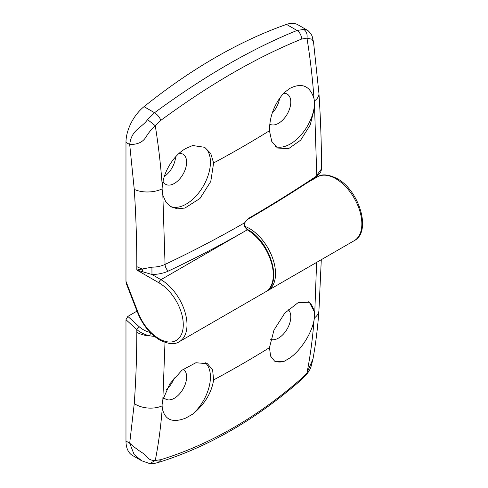 <?xml version="1.0" encoding="UTF-8"?>
<svg xmlns="http://www.w3.org/2000/svg" width="488" height="488" viewBox="0 0 488 488"><rect width="100%" height="100%" fill="white"/><g stroke="black" fill="none" stroke-linecap="round" stroke-linejoin="round"><path stroke-width="0.73" d="M288.17 309.593A17.361 10.022 -60 0 1 289.555 323.751A17.361 10.022 -60 0 1 278.514 338.099A17.361 10.022 -60 0 1 270.724 339.38M308.477 301.804A34.197 19.746 -60 0 1 314.601 316.834L316.614 262.398M158.069 462.539L158.1 462.526C152.573 463.868 154.373 463.563 149.761 463.6L141.697 460.782L134.121 454.529L129.698 443.177C140.495 452.809 144.003 452.864 146.113 456.115C148.358 459.196 151.414 460.648 155.269 460.471L160.875 459.684L158.118 462.52C208.278 446.971 255.895 419.503 300.95 380.128L301.602 378.432L306.976 372.881C310.276 356.136 312.619 338.672 313.998 320.5L314.601 316.834M313.998 320.5C311.259 334.237 300.639 350.384 289.957 357.924L284.022 361.419L274.659 361.187L270.62 356.149L269.461 347.676L273.963 330.12L284.803 313.107L298.156 302.609L309.343 302.237L314.571 312.222M174.265 377.822A17.635 10.181 -60 0 1 166.597 389.497M141.679 460.77L132.516 455.481A31.567 18.227 -60 0 1 125.977 441.03L125.977 319.713L127.838 316.407L136.994 311.118M183.274 369.178A17.361 10.022 -60 0 1 185.617 383.171A17.361 10.022 -60 0 1 174.344 398.238A17.361 10.022 -60 0 1 165.767 399.16A17.361 10.022 -60 0 1 163.565 397.079M205.296 362.736A34.197 19.746 -60 0 1 192.644 414.172L185.788 418.063C172.526 423.261 164.688 419.942 162.266 408.102C160.887 426.274 158.557 443.726 155.269 460.471L149.755 463.6M125.977 441.03L129.698 443.177L134.255 403.606C135.902 380.341 136.762 356.588 136.829 332.334L136.829 329.565A2.629 1.043 -47.7 0 1 139.202 326.722C142.331 329.534 146.113 331.48 150.548 332.554L149.798 335.835C145.162 335.646 140.837 334.475 136.829 332.334M164.993 342.405L162.839 399.825L169.824 383.836L181.987 370.185L195.895 362.736L207.491 363.712L212.622 369.977L213.622 379.914C211.572 393.005 204.582 404.424 192.644 414.172M160.875 459.684C210.413 444.318 257.322 417.234 301.602 378.432M162.839 399.825L162.065 404.894L162.266 408.102M312.991 358.973L311.009 366.701C310.575 368.477 309.27 370.837 307.086 373.79L306.976 372.881L312.991 358.942C315.779 343.357 317.761 327.241 318.939 310.594L321.293 259.701M154.574 336.452L149.798 335.835C144.735 334.725 140.41 332.633 136.829 329.565L125.977 319.713M284.022 361.419A34.197 19.746 -60 0 1 274.061 360.809M178.998 153.464A17.361 10.022 -60 0 1 183.128 154.299A17.361 10.022 -60 0 1 185.66 168.244A17.361 10.022 -60 0 1 174.344 183.445A17.361 10.022 -60 0 1 165.767 184.366A17.361 10.022 -60 0 1 163.035 181.316M203.954 146.906A34.197 19.746 -60 0 1 208.419 174.497A34.197 19.746 -60 0 1 186.251 204.069A34.197 19.746 -60 0 1 170.019 206.217M162.083 188.954L162.839 195.151L165.06 264.411A1093.815 631.509 0 0 0 244.634 222.778L248.361 218.484C272.353 204.533 295.161 190.344 316.785 175.918L314.571 107.549L310.191 125.044L300.626 140.19L288.542 148.694L277.459 148.01L271.755 141.416L269.461 130.735C269.516 116.492 274.366 103.834 284.022 92.769L289.957 88.346C301.944 82.411 309.959 85.833 313.998 98.606C312.619 78.843 310.276 58.694 306.976 38.149L301.602 39.07C256.81 57.175 209.901 84.259 160.875 120.316L155.269 125.739C158.557 146.284 160.887 166.445 162.266 186.209L162.083 188.954A21.045 11.163 176.2 0 1 134.255 189.35L129.698 144.527C131.522 129.411 141.654 128.112 147.589 119.584L154.543 112.728C179.383 94.471 203.722 78.452 227.567 64.684C251.393 50.935 274.543 39.528 297.021 30.47L303.774 29.408L307.196 30.128L298.015 24.827A31.567 18.227 -60 0 0 286.505 24.4A526.131 303.762 120 0 0 215.269 57.578A526.131 303.762 120 0 0 144.027 106.658A31.567 18.227 120 0 0 125.977 142.38L125.977 281.326L138.147 312.692A34.197 19.746 -120 0 0 159.088 338.745A34.197 19.746 -120 0 0 183.274 324.782A34.197 19.746 -120 0 0 159.088 282.894L136.829 270.047L151.921 267.168C156.843 267.113 161.223 266.198 165.06 264.411A5.264 2.727 64.7 0 0 168.397 271.047C163.602 273.274 158.124 274.421 151.969 274.488L136.829 270.047L136.829 266.607C136.829 241.316 135.969 215.562 134.255 189.35M162.266 186.209C163.523 171.617 173.691 155.208 185.788 148.486L192.644 145.522L204.685 147.303L210.749 153.506L213.622 162.974L210.767 181.481L199.952 198.5L184.934 208.041L177.492 208.834L170.977 206.814L165.92 202.117L162.839 195.151M175.613 156.843A17.635 10.181 -60 0 1 164.31 176.522M279.618 98.179A17.635 10.181 -60 0 1 272.206 113.149M138.147 312.692A2.629 0.555 158.8 0 1 137.555 312.57L126.337 283.656L125.977 281.326M283.528 93.293A17.361 10.022 -60 0 1 287.298 94.16A17.361 10.022 -60 0 1 289.823 108.104A17.361 10.022 -60 0 1 278.514 123.305A17.361 10.022 -60 0 1 269.937 124.227A17.361 10.022 -60 0 1 269.754 124.123M314.571 107.549L314.601 102.047A34.197 19.746 -60 0 1 290.415 143.929A34.197 19.746 -60 0 1 275.488 146.589M151.921 267.168L151.969 274.488L160.949 279.673L247.257 229.842A1.58 0.909 -60 0 1 248.05 229.763C269.736 241.279 283.272 282.461 265.673 291.812A36.832 21.265 -120 0 0 271.322 262.3A36.832 21.265 -120 0 0 247.264 229.842L244.293 226.432L244.933 222.827C245.019 222.071 246.056 220.863 248.032 219.21L248.032 219.21A1.58 0.915 59.8 0 0 248.361 218.484M144.027 106.658L154.543 112.728C157.398 114.576 159.509 117.102 160.875 120.316M301.602 39.07C301.364 35.203 299.839 32.336 297.021 30.47L286.505 24.4M314.601 102.047L313.998 98.606M316.785 175.265L321.561 168.793C321.494 144.088 320.622 118.981 318.945 93.47L313.558 42.267L311.893 39.217L306.976 38.149C307.531 34.203 306.464 31.287 303.774 29.408M147.589 119.584L155.269 125.739C151.408 129.314 148.358 133.011 146.113 136.829C144.003 140.111 140.495 144.527 129.698 144.527L125.977 142.38M316.785 175.918L315.974 176.693M244.293 226.432L244.83 226.017C244.39 225.749 244.421 224.681 244.933 222.827M245.037 226.426A36.832 21.265 60 0 1 249.496 228.555A36.832 21.265 60 0 1 273.554 261.007A36.832 21.265 60 0 1 267.906 290.519L354.221 240.688A36.832 21.265 -120 0 0 359.863 211.176A36.832 21.265 -120 0 0 335.805 178.724A36.832 21.265 -120 0 0 317.389 176.9C321.812 173.752 328.387 174.32 337.123 178.596C359.168 190.228 371.96 231.788 354.221 240.688M213.622 379.914A1090.131 629.38 0 0 0 269.461 347.676M134.255 403.606A21.045 13.066 4.1 0 0 162.083 405.888M314.455 317.914A21.045 13.066 4.1 0 0 318.939 310.594M127.838 316.407L139.202 326.722M159.088 282.894A2.629 1.519 -60 0 1 160.949 279.673A36.832 21.265 60 0 1 185.013 312.131A36.832 21.265 60 0 1 179.364 341.643L265.673 291.812M244.83 226.017C245.598 227.683 246.672 228.933 248.044 229.763L248.044 229.763A1.58 0.909 -60 0 1 248.05 229.763A1.58 0.909 -60 0 0 247.257 229.842A1099.08 634.546 180 0 1 168.397 271.047M269.461 130.735A1090.131 629.38 180 0 1 213.622 162.974M318.945 93.47A21.045 11.163 176.2 0 1 314.455 100.979M142.709 271.962A5.264 3.099 -97.9 0 0 141.99 268.79A21.045 12.151 180 0 1 136.829 266.607M306.934 182.939L317.389 176.9M300.95 380.128L307.074 373.802M266.759 291.11L267.906 290.519M179.364 341.643C174.893 344.784 168.317 344.223 159.637 339.947C149.938 333.975 142.581 324.849 137.555 312.57M313.558 42.267L312.466 37.43C312.131 35.514 310.734 33.33 308.282 30.866L307.196 30.128M316.291 176.442L318.475 174.741C318.841 173.996 320.714 173.801 321.561 168.793M316.486 176.626C294.856 191.064 272.036 205.259 248.032 219.21"/></g></svg>
